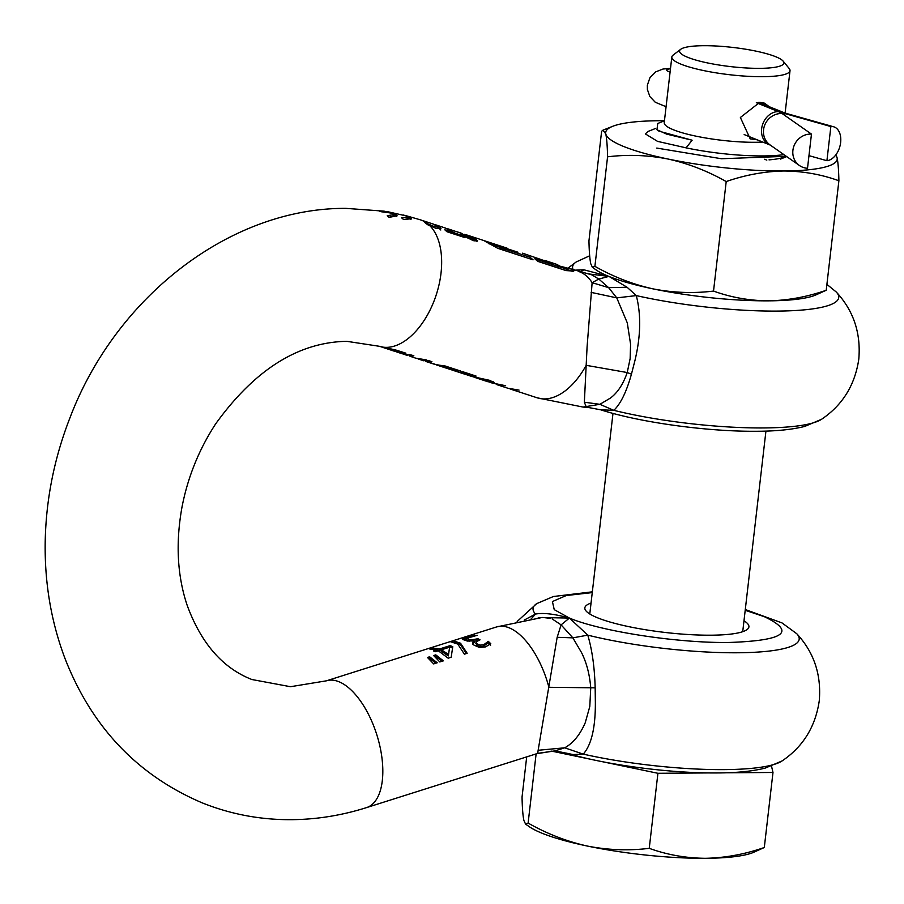 <?xml version="1.0" encoding="UTF-8"?>
<svg xmlns="http://www.w3.org/2000/svg" width="904" height="904" viewBox="0 0 904 904"><rect width="100%" height="100%" fill="white"/><g stroke="black" fill="none" stroke-linecap="round" stroke-linejoin="round"><path stroke-width="1.36" d="M769.01 159.872A67.099 12.34 6.6 0 0 785.384 156.516M835.94 154.742L837.104 157.827C838.076 162.449 838.675 170.088 838.889 180.755L826.222 290.274L815.125 295.269A116.526 21.425 6.6 0 1 768.705 300.84C787.926 300.422 807.102 296.907 826.222 290.274M838.889 180.755C821.284 174.382 802.888 171.127 783.723 170.992C764.501 171.41 745.325 174.924 726.206 181.557L713.527 291.077C731.144 297.45 749.54 300.704 768.705 300.84A116.526 21.425 6.6 0 1 711.561 297.811A116.526 21.425 6.6 0 1 653.038 288.873C673.277 292.806 693.436 293.54 713.527 291.077M726.206 181.557C707.617 171.025 688.238 163.511 668.056 159.036C647.818 155.092 627.659 154.358 607.567 156.821L594.9 266.341C613.477 276.873 632.856 284.387 653.038 288.873A116.526 21.425 6.6 0 1 609.262 276.567M607.567 156.821C607.352 146.154 606.754 138.515 605.77 133.894L602.991 130.153L601.623 131.283L588.956 240.803C589.171 251.47 589.77 259.109 590.753 263.731L592.414 267.358L594.9 266.341M592.414 267.358L596.109 269.923A116.526 21.425 6.6 0 0 608.381 276.217M590.312 274.138L608.765 276.375A116.526 21.425 6.6 0 0 608.867 276.409M835.669 155.115A116.526 21.425 -173.4 0 1 837.104 157.827A116.526 21.425 -173.4 0 1 783.723 170.992A116.526 21.425 -173.4 0 1 726.579 167.974A116.526 21.425 -173.4 0 1 668.056 159.036A116.526 21.425 -173.4 0 1 605.77 133.894A116.526 21.425 -173.4 0 1 612.72 126.3A116.526 21.425 -173.4 0 1 659.152 120.729A116.526 21.425 -173.4 0 1 664.463 120.729M439.4 649.015L432.79 647.987L429.66 648.982L436.27 650.01L433.389 650.914L435.412 651.705L438.293 650.79L448.169 658.202L451.175 657.253L452.78 646.676L450.135 645.614L439.4 649.015L439.231 650.439L449.977 647.038L452.554 648.066M439.231 650.439L434.395 649.479M435.344 651.671L436.27 650.01M469.413 641.252L466.577 640.371L466.464 638.427L477.199 635.309L470.577 636.009L462.396 639.218M466.588 637.173L466.43 638.631L463.402 639.727M466.441 653.535L460.396 644.631L454.701 642.1M466.464 234.859L507.054 248.159L484.917 241.221L497.788 248.329L533.066 259.832L530.094 257.244L504.229 248.803C500.24 247.086 499.234 246.408 501.2 246.769L517.992 252.239M426.801 361.792L434.157 364.176L425.287 361.125M450.294 641.648L457.786 644.089L464.396 654.18L467.176 653.298L460.554 643.219L453.062 640.766L450.294 641.648M462.407 639.365L467.334 641.072L474.238 640.823L472.668 642.868M472.656 642.947L473.967 645.117L479.402 647.445L485.516 646.902L490.804 643.727L488.296 641.354L483.764 644.699L480.261 645.117L477.052 643.863L476.159 641.806L480.024 639.84L477.979 638.732L470.724 639.998L466.464 638.427L466.294 639.896M538.14 750.275L564.706 747.811L555.033 750.851L537.677 753.371A66.489 31.764 72.4 0 1 536.784 753.687L555.033 750.851L573.057 754.557L583.238 754.128C591.442 744.896 595.487 727.663 595.363 702.442L595.16 687.82L548.909 687.3A66.489 31.764 -107.6 0 0 509.155 627.828A66.489 31.764 -107.6 0 0 496.635 626.924L541.858 617.556L569.418 618.065L561.101 624.867L557.158 637.297L538.14 750.275L537.677 753.371L538.547 753.145M475.832 643.671L476.159 641.806M435.773 654.858L433.604 655.536L439.807 661.965L443.356 660.847L435.773 654.858L434.813 656.53M429.637 656.79L427.468 657.479L433.671 663.909L437.22 662.779L429.637 656.79L428.677 658.474M591.035 603.07A82.58 15.187 6.6 0 0 584.843 607.884A82.58 15.187 6.6 0 0 626.675 626.201A82.58 15.187 6.6 0 0 711.019 635.196A82.58 15.187 6.6 0 0 748.919 626.867A82.58 15.187 6.6 0 0 743.981 620.765M536.784 753.687L366.549 807.6C341.825 815.431 316.784 819.453 291.45 819.679C260.397 819.871 230.61 814.255 202.1 802.82C137.318 775.157 91.553 726.872 64.794 657.976C51.065 621.319 44.533 582.56 45.2 541.688C46.025 499.358 54.274 458.068 69.958 417.806C115.429 297.811 229.3 207.875 345.848 208.361L384.11 211.163L390.291 212.496A311.405 254.465 112 0 0 379.036 210.926L381.025 211.728A311.405 254.465 -68 0 1 392.268 213.299L393.522 214.666L387.24 215.694L389.115 217.378L397.116 215.796L394.426 213.423L386.381 211.559M424.993 222.52A310.739 253.922 112 0 0 424.744 222.44L427.626 224.723L436.067 228.384L440.96 228.554L440.135 227.096L433.717 224.226L437.242 226.701L434.101 226.542L424.993 222.61M433.705 224.226L420.462 219.853A66.489 38.262 108.1 0 1 421.874 220.361A66.489 38.262 108.1 0 1 427.773 223.864M509.314 388.663L519.032 390.099L507.811 388.223L497.426 384.844L505.652 385.726L491.041 382.754L494.386 382.9L489.798 380.369L471.244 376.301L467.888 375.194L476.114 376.087L463.029 371.815L460.701 371.928L470.792 375.216L464.893 374.222L452.452 370.165L460.678 371.047L444.644 365.826L437.163 364.967L428.496 362.142L431.909 361.668L428.756 360.639L422.936 360.481M466.396 374.651L467.888 375.194M450.96 369.612L452.452 370.165M434.157 364.131L447.356 366.809L445.265 366.888L455.356 370.177L449.457 369.182L436.225 364.866M417.004 358.538L426.631 359.939L415.591 358.131L409.998 356.255L413.84 355.769L402.257 353.78L397.681 352.289L405.907 353.181L395.884 350.04L379.217 346.266L346.797 341.328C298.422 342.153 254.702 369.691 215.604 423.942C198.914 449.593 187.682 477.448 181.919 507.506C175.534 543.281 177.297 575.927 187.207 605.431C201.196 643.422 222.757 668.124 251.866 679.514L290.5 686.712L326.412 680.825A66.489 31.764 -107.6 0 1 338.932 681.729A66.489 31.764 -107.6 0 1 379.985 746.625A66.489 31.764 -107.6 0 1 366.549 807.6M403.67 354.187L407.003 355.283M396.189 351.746L397.681 352.289M435.344 224.712L445.423 228.057L452.407 232.305L444.836 229.831L446.938 231.729L465.063 237.65L462.972 235.752L455.401 233.277L445.514 228.09M447.017 228.52L461.695 233.413L467.73 237.978L473.922 240.803L477.594 240.859M477.47 241.119L476.024 239.063L466.939 235.334M522.58 253.176L553.711 263.9M553.768 263.403L546.095 260.849L556.909 264.431L560.887 266.759L558.322 266.454L534.806 258.781L537.767 261.369L565.983 270.578L573.746 271.076L571.012 269.03L560.491 266.273M580.323 271.991L583.826 269.787L608.957 276.398L598.798 279.042L592.131 282.681L587.08 346.91L584.357 402.212L599.883 404.314L613.805 410.326L600.685 409.806L588.018 407.421M499.765 247.967L499.923 246.532L501.2 246.769M461.616 234.034L461.051 233.526M489.731 382.177L491.041 382.754M496.228 384.358L497.426 384.844M409.105 355.611L409.998 356.255M440.802 230L437.965 227.254M499.844 247.278L488.544 243.594L488.714 242.182M530.207 258.906L504.07 250.25C500.07 248.521 499.064 247.832 501.042 248.193M573.057 271.641L560.842 267.132M560.887 266.759L560.729 268.194L558.152 267.9L537.575 261.177M474.216 239.515L476.905 241.345M454.633 234.238L452.373 232.599M463.91 235.639L464.114 234.283L471.187 237.085L474.159 239.424L468.577 237.56L464.114 234.283M474.069 240.746L474.238 239.311L474.001 240.826M381.635 347L394.686 351.317L400.653 352.311L398.359 351.566L398.449 350.775M383.093 347.531L398.359 351.566M472.894 376.776L487.527 380.527L490.488 382.076L487.934 381.737M490.488 382.042L490.657 380.607M461.661 233.401L458.181 232.192M584.357 402.212L586.3 407.071L587.871 407.421L583.046 407.071L599.883 404.314L610.494 398.02C617.624 392.652 623.206 384.166 627.229 372.538L631.444 374.143L634.89 360.764C640.755 336.435 641.218 314.716 636.292 295.597L627.116 287.269L608.629 287.653L598.798 279.042L591.996 274.974M400.743 351.498L400.653 352.311M427.174 361.905L427.276 361.046M583.826 269.787L573.43 270.228M608.957 276.398L627.116 287.269M600.685 409.806C640.19 422.552 708.137 431.762 756.784 431.264C776.05 431.219 792.028 429.603 804.741 426.428L821.578 419.275A133.95 24.634 -173.4 0 1 763.744 427.942A133.95 24.634 -173.4 0 1 613.805 410.326C620.596 403.952 626.483 391.895 631.444 374.143M470.871 374.482L471.447 374.572M455.435 369.442L456.011 369.533M428.496 362.142L429.05 360.73M409.704 354.741L412.043 355.182M490.589 381.138L493.29 381.816M569.452 268.477L591.713 274.85M826.911 284.376L836.302 292.048A133.95 24.634 6.6 0 1 777.27 311.089A133.95 24.634 6.6 0 1 636.292 295.597L616.765 297.879L591.114 292.376M510.805 389.206L537.236 397.828A66.489 38.262 108.1 0 0 586.165 365.318L627.229 372.538L630.144 358.583L630.585 344.243L627.286 322.875L616.765 297.879L608.629 287.653L592.131 282.681A66.489 38.262 108.1 0 0 579.905 271.934A66.489 38.262 108.1 0 0 578.492 271.426M470.792 375.216L470.882 374.38M455.446 369.34L455.356 370.177M409.218 355.588L409.32 354.763M455.266 234.452L455.401 233.277M452.407 232.305L452.271 233.469M462.972 235.752L462.837 236.916M546.095 260.849L541.507 259.911M530.094 257.244L529.936 258.691M437.242 226.701L437.073 228.136M434.101 226.542L433.976 227.638M429.016 224.452L428.914 225.356M410.947 219.389L408.551 217.943M388.505 211.886L405.693 215.796L407.84 217.446L407.681 218.847L403.862 219.582M396.754 216.463L394.268 214.802M393.522 214.666L393.364 216.056L388.98 217.242M407.84 217.446L401.636 217.83L403.512 219.514L411.422 218.757L408.71 216.542L403.32 215.016M448.508 654.451L449.627 647.196L441.423 649.795L448.508 654.451L448.339 655.909L449.627 647.196M448.339 655.909L441.254 651.219L441.423 649.795M524.263 620.042L535.541 614.065L531.179 618.89M573.057 754.557L550.943 751.156M557.158 637.297L572.865 637.851L587.792 635.15L569.418 618.065C554.638 613.952 543.338 612.618 535.541 614.065A133.95 24.634 -173.4 0 1 536.693 603.635L517.178 621.455M442.079 661.242L435.604 656.281M435.943 663.186L429.468 658.225M474.419 640.925L474.25 642.348L472.509 644.224M490.623 645.207L488.126 642.812L483.595 646.168L480.092 646.575L476.883 645.309L475.99 643.23M478.306 640.405L474.397 641.139M550.638 618.392L542.784 617.466L538.083 617.963M552.197 618.957L561.101 624.867L572.865 637.851L581.554 652.631C586.628 662.824 589.69 674.576 590.741 687.876L589.792 706.51L585.216 722.816C579.95 734.884 573.113 743.212 564.706 747.811L583.238 754.128A133.95 24.634 -173.4 0 0 724.217 769.62A133.95 24.634 -173.4 0 0 782.05 760.953C803.057 746.76 815.464 726.703 819.261 700.792C821.476 674.7 813.984 652.338 796.763 633.727A133.95 24.634 -173.4 0 1 737.732 652.767A133.95 24.634 -173.4 0 1 587.792 635.15C592.165 649.965 594.617 667.525 595.16 687.82M592.256 592.595L566.254 595.533L552.412 601.555L554.242 609.646L569.418 618.065C601.307 631.489 677.864 643.196 729.087 642.473C784.593 640.563 796.345 631.975 764.343 616.686L745.201 610.29M453.062 640.766L452.96 641.591M476.883 645.309L477.052 643.863M477.979 638.732L477.809 640.156M476.589 639.173L476.431 640.597M468.102 639.478L467.944 640.902M466.453 638.506L466.294 639.862M474.453 635.049L474.363 635.84M488.296 641.354L488.126 642.812M488.103 641.422L487.934 642.868M486.702 643.06L486.533 644.518M480.261 645.117L480.092 646.575M449.977 647.038L450.135 645.614M432.79 647.987L432.654 649.162M808.967 155.646L826.911 160.709A17.492 11.334 105.8 0 0 840.63 142.549A17.492 11.334 105.8 0 0 833.646 126.786A17.492 11.334 105.8 0 0 830.866 126.549L784.695 113.52A34.996 6.43 -173.4 0 1 778.852 111.565L756.704 102.638M670.09 72.06A12.599 2.316 -173.4 0 1 667.288 70.851A12.599 2.316 -173.4 0 1 666.711 70.037A12.599 2.316 -173.4 0 1 670.463 68.84M811.464 134.097A17.492 16.283 125 0 0 793.994 145.894A17.492 16.283 125 0 0 799.441 165.511A17.492 16.283 125 0 0 807.509 168.268L811.464 134.097L782.107 113.531A34.996 6.43 6.6 0 0 778.265 111.576L756.32 102.717M826.911 160.709L830.866 126.549M655.468 128.492L648.168 131.396L645.32 133.882L657.536 141.363L686.079 147.849L692.136 140.21L666.677 134.131L656.948 129.735L657.75 123.475L664.451 120.82M680.701 49.302A52.488 9.65 6.6 0 0 702.001 61.687A52.488 9.65 6.6 0 0 759.778 68.342A52.488 9.65 6.6 0 0 783.146 61.156A52.488 9.65 6.6 0 0 703.662 45.697A52.488 9.65 6.6 0 0 680.701 49.302L673.107 55.11A59.483 10.938 6.6 0 0 671.83 57.02L664.237 122.628A59.483 10.938 6.6 0 0 673.514 129.814A59.483 10.938 6.6 0 0 755.134 142.29A59.483 10.938 6.6 0 0 762.761 142.064M783.915 154.629A76.987 14.159 -173.4 0 1 763.349 155.929A76.987 14.159 -173.4 0 1 686.079 147.849M769.168 106.672L764.614 103.192L759.755 102.321L740.376 117.486L750.207 138.888L757.089 139.781M671.83 57.02A59.483 10.938 6.6 0 0 701.967 70.218A59.483 10.938 6.6 0 0 762.727 76.693A59.483 10.938 6.6 0 0 790.017 70.693A59.483 10.938 6.6 0 0 789.215 68.546L783.146 61.156M766.829 160.098L764.558 159.262M656.948 129.735L659.016 131.182L692.136 140.21M786.299 156.302L721.471 158.742L656.756 148.075M551.621 751.122L591.159 759.371M601.228 761.462L657.92 773.293L709.324 772.92M724.827 772.807L772.988 772.468L771.519 766.151M657.92 773.293L649.241 848.336C667.231 854.834 686 858.156 705.572 858.303C725.2 857.885 744.783 854.291 764.298 847.511L772.988 772.468M764.298 847.511L752.976 852.608A118.978 21.877 6.6 0 1 705.572 858.303A118.978 21.877 6.6 0 1 587.476 846.076C608.143 850.11 628.732 850.856 649.241 848.336M525.574 824.109L528.117 823.081C547.089 833.838 566.876 841.5 587.476 846.076A118.978 21.877 6.6 0 1 542.332 833.341A118.978 21.877 6.6 0 1 529.348 826.731L525.574 824.109L523.879 820.414C522.874 815.702 522.263 807.894 522.049 797L526.693 756.885M528.117 823.081L536.117 753.902M429.988 225.876A66.489 38.262 108.1 0 1 432.858 303.925A66.489 38.262 108.1 0 1 379.217 346.266M465.537 235.695L465.436 236.622M468.577 237.56L468.475 238.396M472.182 239.153L472.069 240.125M394.573 350.413L394.652 349.735M490.488 382.008L490.646 380.663M487.527 380.527L487.618 379.725M573.136 269.674A133.95 24.634 -173.4 0 1 576.221 261.957L568.107 268.059M440.135 227.096L439.965 228.531M436.813 225.243L436.734 225.921M476.024 239.063L475.854 240.498M472.894 237.379L472.826 237.978M558.322 266.454L558.152 267.9M504.229 248.803L504.07 250.25M431.524 225.571L431.411 226.542M472.283 640.021L472.159 641.151M470.577 636.009L470.487 636.732M483.764 644.699L483.595 646.168M778.265 111.576A17.492 14.294 112 0 0 761.643 128.763A17.492 14.294 112 0 0 769.745 144.877L744.173 134.56M782.107 113.531A17.492 16.283 125 0 0 763.564 129.747A17.492 16.283 125 0 0 770.095 144.945L799.441 165.511M778.83 111.802L778.852 111.565A17.492 14.294 -68 0 1 783.429 112.424L758.512 102.378M784.502 115.203L784.695 113.52A17.492 11.334 -74.2 0 1 787.463 113.757L783.429 112.424M612.72 126.3L602.991 130.153M496.635 626.924L326.412 680.825M456.633 231.661L461.051 233.096M418.405 359.046L423.773 360.798M405.071 354.696L407.557 355.509M474.363 377.307L487.934 381.748M821.578 419.275C842.584 405.082 854.992 385.025 858.8 359.114C861.015 333.022 853.512 310.671 836.302 292.048M463.684 235.774L463.854 234.351M589.668 255.787L576.221 261.957M591.024 274.228L590.448 274.161M587.713 273.731L590.854 274.217M537.236 397.828L583.046 407.071M566.616 753.145C606.516 765.044 670.813 773.417 717.256 772.943C736.511 772.897 752.501 771.281 765.202 768.106L782.05 760.953M420.462 219.853L405.241 215.457M592.335 591.826L553.395 596.516L536.693 603.635M745.28 609.522L782.028 622.935L796.763 633.727M666.078 106.717L655.276 102.265L649.886 96.581L647.388 89.507L647.343 85.213L649.953 77.676L655.795 71.834L662.948 69.043L670.519 68.354M770.558 145.239L769.745 144.877M833.646 126.786L787.463 113.757M765.937 431.084L742.726 631.681M612.991 413.388L589.781 613.986M790.017 70.693L785.113 113.045M780.457 159.081L786.717 156.595"/></g></svg>
